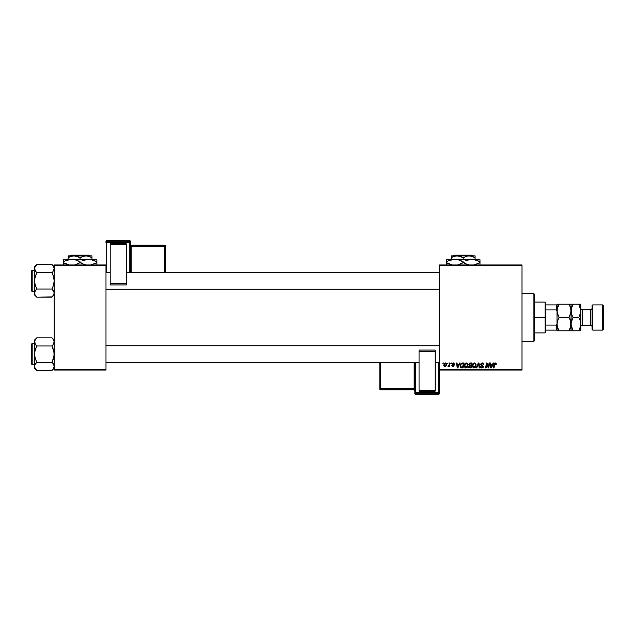 <?xml version="1.0" encoding="UTF-8"?>
<svg xmlns="http://www.w3.org/2000/svg" width="635" height="635" viewBox="0 0 635 635"><rect width="100%" height="100%" fill="white"/><g stroke="black" fill="none" stroke-linecap="round" stroke-linejoin="round"><path stroke-width="0.95" d="M439.364 264.97L522.01 264.97L522.01 265.676L439.364 265.676L439.364 369.324L522.01 369.324L522.01 264.97L439.364 264.97L439.364 265.676L439.364 264.97M464.129 365.808L464.955 363.553L466.995 363.141L467.947 364.895L467.281 367.252L465.439 367.943L464.217 366.578L464.129 365.808L465.828 367.99L467.281 367.252L467.955 365.077L466.265 362.958C464.836 363.299 464.121 364.252 464.129 365.808M459.573 363.022L458.97 364.363L459.573 363.022L460.121 363.022L457.843 367.927L457.224 367.927L456.549 363.022L457.065 363.022L457.232 364.363L458.97 364.363L457.232 364.363L457.065 363.022L456.549 363.022L457.224 367.927L457.843 367.927L460.121 363.022L459.573 363.022L460.121 363.022L457.843 367.927L457.224 367.927L456.549 363.022L457.065 363.022M494.967 362.982L495.975 363.26L496.173 364.49L495.665 364.553L495.403 363.577L494.768 363.72L493.927 367.927L493.411 367.927L494.482 363.236L495.221 362.958L494.022 364.331L493.411 367.927L493.927 367.927L495.189 363.53L495.665 364.553L496.173 364.49L495.109 363.537M480.751 364.403L481.203 363.347L482.449 362.966L483.457 363.403L483.806 364.617L482.513 363.553L481.338 364.006L481.393 364.784L483.291 366.53L482.91 367.649L481.64 367.967L480.497 366.458L481.941 367.419L482.775 366.593L481.06 365.339L480.751 364.403L482.79 366.72L481.941 367.419L480.497 366.458L481.925 367.99L483.298 366.689L481.259 364.355L482.251 363.53L483.806 364.617L482.29 362.958L480.758 364.252M476.718 367.927L476.171 367.927L478.306 363.022L478.957 363.022L479.711 367.927L479.195 367.927L478.552 363.728L476.718 367.927L476.171 367.927L476.718 367.927L478.552 363.728L479.195 367.927L479.711 367.927L478.957 363.022L478.306 363.022L478.957 363.022L479.711 367.927L479.195 367.927M472.281 365.808L473.107 363.553L475.147 363.141L476.099 364.895L475.432 367.252L473.591 367.943L472.361 366.578L472.281 365.808L473.972 367.99L475.432 367.252L476.099 365.077L474.416 362.958C472.988 363.299 472.273 364.252 472.281 365.808L472.345 365.085M442.809 363.728L443.436 363.022L442.809 363.728M470.067 363.022L468.654 364.546L469.503 363.141L472.027 363.022L471.202 367.927L468.741 367.403L469.265 365.538L468.654 364.546L469.265 365.538L468.59 366.736L469.265 367.848L471.202 367.927L472.027 363.022L470.067 363.022L472.027 363.022L471.202 367.927L469.186 367.808L468.59 366.736L469.265 365.538L468.662 364.403M493.125 363.022L492.522 364.363L493.125 363.022L493.681 363.022L491.403 367.927L490.776 367.927L490.109 363.022L490.617 363.022L490.784 364.363L492.522 364.363L490.784 364.363L490.617 363.022L490.109 363.022L490.776 367.927L491.403 367.927L493.681 363.022L493.125 363.022L493.681 363.022L491.403 367.927L490.776 367.927L490.109 363.022L490.617 363.022M486.64 365.054L486.14 367.927L485.624 367.927L486.45 363.022L486.989 363.022L488.402 367.181L489.085 363.022L489.601 363.022L488.759 367.927L488.228 367.927L486.823 363.768L486.14 367.927L485.624 367.927L486.45 363.022L486.989 363.022L488.402 367.181L488.561 366.014L488.402 367.181L486.989 363.022L486.45 363.022L485.624 367.927L486.14 367.927L486.823 363.768L488.228 367.927L488.759 367.927L489.601 363.022L489.085 363.022L489.601 363.022L488.759 367.927L488.228 367.927M454.517 364.165L453.779 363.029L454.517 364.236L453.469 363.426L452.66 363.72L454.057 365.458L453.001 366.657L451.922 366.006L451.842 365.57L452.961 366.204L453.565 365.72L452.239 364.498L452.191 363.561L453.303 362.958L452.096 363.99L453.565 365.72L453.025 366.204L451.842 365.57L453.001 366.657L454.073 365.641L452.604 363.95L453.279 363.403L454.001 364.133M461.637 363.141L463.875 363.022L463.05 367.927L460.685 367.57L460.129 366.22L460.478 364.299L461.637 363.141L460.121 365.919L461.2 367.863L463.05 367.927L463.875 363.022L462.423 363.022L463.875 363.022L463.05 367.927L461.28 367.879M443.754 365.165L444.635 363.18L446.262 363.395L446.476 365.149L445.683 366.443L444.429 366.538L443.77 365.435L444.944 366.657L446.556 364.379L445.349 362.958L443.754 365.165M447.524 363.728L448.151 363.022L447.524 363.728M449.302 364.696L449.604 363.022L450.12 363.022L449.517 366.585L449.001 366.585L449.135 365.855L447.961 366.522L449.35 364.45L447.961 366.522L449.135 365.855L449.001 366.585L449.517 366.585L450.12 363.022L449.604 363.022L450.12 363.022L449.517 366.585L449.001 366.585M450.961 363.728L451.588 363.022L450.961 363.728M439.364 370.03L522.01 370.03L522.01 265.676L439.364 265.676L439.364 370.03L439.364 369.324L522.01 369.324L522.01 370.03L439.364 370.03L439.364 392.493A0.699 0.699 180 0 1 438.666 393.2L438.666 394.24L415.552 394.24L415.552 393.2L438.666 393.2L438.666 394.24L415.552 394.24L414.853 393.533A0.699 0.699 -0 0 0 415.552 394.24L415.552 393.2A0.699 0.699 180 0 1 414.853 392.493L414.853 393.533L414.853 392.493L438.666 392.47L438.666 362.537L438.666 392.47L415.552 392.47L415.552 362.537L415.552 392.47L414.853 392.493L415.552 393.2L415.552 392.47L415.552 393.2L438.666 393.2L438.666 392.47L438.666 393.2L439.364 392.493L438.666 392.47L439.364 392.493L439.364 370.03M54.165 264.97L105.989 264.97L105.989 265.676L54.165 265.676L54.165 369.324L105.989 369.324L105.989 264.97L54.165 264.97L54.165 265.676L54.165 264.97M54.165 370.03L105.989 370.03L105.989 265.676L54.165 265.676L54.165 370.03L54.165 369.324L105.989 369.324L105.989 370.03L54.165 370.03M469.257 363.291L469.781 363.053M469.559 363.776L471.416 363.593L471.13 365.252L470.051 365.252L469.233 364.188M470.456 363.593L469.162 364.561L471.13 365.252L471.416 363.593L469.956 363.625L469.162 364.561L470.21 363.601L469.598 363.752L469.201 364.855M469.392 367.284L469.908 367.355L469.098 366.712L470.781 367.355L469.098 366.712L469.606 367.34M469.162 366.339L469.328 367.244M471.035 365.823L470.781 367.355L471.035 365.823L469.376 366.03L469.098 366.712L469.376 366.03L471.035 365.823M469.17 364.419L469.725 365.228M470.21 365.823L469.773 365.863M475.877 363.982L476.099 364.895M473.385 367.879L473.972 367.99M472.948 363.736L473.48 363.244M474.567 367.26L475.567 365.546M475.528 365.784L475.591 365.054L474.289 367.379M475.028 366.871L473.988 367.419L472.789 365.863L473.718 367.387L475.17 366.681M473.258 364.22L472.789 365.863L474.012 363.601M474.797 363.617L475.591 365.054L474.805 363.617M472.797 365.665L472.829 366.292M474.186 363.553L473.535 363.887M473.662 363.784L472.996 364.72M478.726 365.006L478.449 363.974M478.552 363.728L478.139 364.72L478.552 363.728M478.306 363.022L476.171 367.927L478.306 363.022M482.449 362.966L482.965 363.069M483.64 363.704L483.767 364.149M483.806 364.617L483.298 364.68M482.251 363.53L483.298 364.522L483.092 363.847M481.267 364.228L482.417 365.435M481.267 364.26L482.719 365.617L481.552 364.927M483.275 366.951L483.084 367.451M481.64 367.975L480.727 367.379M480.489 366.57L481.005 366.411M481.005 366.522L481.941 367.419L481.02 366.705M481.941 367.419L482.79 366.72L481.941 367.419L482.79 366.72L481.719 365.768L482.64 366.324M480.814 363.95L481.274 363.284M480.893 367.601L481.37 367.903M495.713 364.125L495.189 363.53L495.665 364.553L495.189 363.53L494.514 364.458L493.927 367.927L493.411 367.927L494.022 364.331M495.189 363.53L494.514 364.458M494.228 363.609L494.728 363.069M496.221 364.045L495.324 362.966M496.078 363.403L496.213 363.831M491.157 367.387L490.855 364.934L491.157 367.387L491.569 366.387L491.157 367.387L491.03 366.165L491.157 367.387L492.244 364.934L491.569 366.387M490.855 364.934L492.244 364.934L490.855 364.934M487.561 366.077L486.878 364.006M487.013 364.49L486.823 363.768M489.085 363.022L488.561 366.014L489.085 363.022M454.009 364.299L453.279 363.403L454.009 364.299L453.279 363.403L452.604 363.95L454.073 365.641L453.104 366.649M453.374 363.41L452.604 363.95L454.033 365.943M452.612 363.895L453.279 363.403L452.604 363.95L453.2 364.601L452.739 364.292M451.842 365.57L452.398 365.776M452.858 366.189L452.35 365.506L453.025 366.204L453.509 365.427L452.096 363.99L452.985 365.054M452.961 366.204L453.565 365.72L453.088 365.109M453.565 365.72L453.025 366.204L453.509 365.427M453.541 362.974L454.057 363.164M457.605 367.387L457.303 364.934L457.605 367.387L458.01 366.387L457.605 367.387L457.478 366.165L457.605 367.387L458.692 364.934L458.01 366.387M457.303 364.934L458.692 364.934L457.303 364.934M460.184 365.181L460.478 364.292M461.891 367.355L462.629 367.355L461.248 367.268L461.891 367.355L461.248 367.268L460.629 365.95L460.962 364.498L460.685 366.53M461.24 364.077L460.962 364.498M462.232 363.617L461.423 363.911M462.423 363.601L463.264 363.593L462.629 367.355L463.264 363.593L462.359 363.601M460.645 365.577L461.399 367.316M460.637 366.141L460.629 365.95C460.597 364.506 461.256 363.72 462.613 363.593M466.82 363.061L467.241 363.307M467.804 366.22L467.908 365.76M466.423 367.26L467.416 365.546M467.376 365.784L467.439 365.054L466.138 367.379M466.661 367.094L465.844 367.419L464.637 365.863L465.566 367.387L467.027 366.681M465.106 364.22L464.637 365.863L466.233 363.53L465.384 363.887M466.646 363.617L467.439 365.054L466.654 363.617M464.733 365.093L464.677 366.292M465.511 363.784L464.852 364.72M446.54 364.117L446.421 363.664M446.365 365.514L445.786 366.363M444.103 363.76L444.421 363.347M444.794 366.181L444.27 365.022L445.191 363.426M445.754 365.673L446.048 364.434L445.04 366.204M444.333 364.609L444.341 365.704M445.516 363.426L446.048 364.434L445.516 363.426L444.603 363.918M449.064 365.982L448.302 366.657L448.532 366.062M449.135 365.855L447.961 366.522M449.604 363.022L449.35 364.45M475.567 365.538L475.591 365.054M491.03 366.165L491.109 366.776M457.478 366.165L457.557 366.776M467.416 365.538L467.423 364.784M446.032 364.72L446.04 364.26M533.916 341.312L534.614 340.614L534.614 294.386L533.916 293.688L533.916 341.312L533.916 293.688L522.01 293.688L533.916 293.688L534.614 294.386L534.614 340.614L533.916 341.312L522.01 341.312L533.916 341.312M53.999 340.852L53.554 339.828L54.165 341.924L52.864 345.019L54.165 341.924L53.554 339.828M51.983 337.852L54.165 340.035L51.983 337.852L53.546 339.82L51.983 337.852L36.735 337.852L51.983 337.852L52.943 338.923M51.983 362.267L52.856 363.236L51.983 362.267L53.554 358.323L54.165 354.132L53.554 349.941L51.983 345.988L52.856 345.019L51.983 345.988L36.735 345.988L51.983 345.988L52.856 345.019L51.983 345.988L54.007 352.012L53.999 356.259L51.983 362.267L36.735 362.267L35.163 358.315L34.552 354.132L34.552 368.229L36.735 370.403L35.163 368.443L34.552 366.339L35.155 364.244L36.735 362.267L51.983 362.267L53.546 364.236L54.165 366.339L53.554 368.427L51.983 370.403L36.735 370.403L35.044 368.213M32.171 364.633L32.171 343.622A0.421 0.421 0 0 0 31.75 344.043L31.75 364.212A0.421 0.421 0 0 0 32.171 364.633L34.552 364.633L32.171 364.633A0.421 0.421 0 0 1 31.75 364.212L31.75 344.043A0.421 0.421 0 0 1 32.171 343.622L32.171 364.633M34.552 343.622L32.171 343.622L34.552 343.622M54.158 366.395L53.673 364.458M34.552 340.035L34.552 341.924L35.155 339.836L36.735 337.852L34.552 340.035L34.711 356.243L36.735 362.267L34.711 365.268L34.552 368.229L36.735 370.403L52.189 370.197M54.165 366.339L53.554 368.427L51.983 370.403L52.84 369.459M34.552 341.86L35.163 344.019L34.711 340.868L36.528 338.066M34.552 341.916L34.552 354.132L35.163 349.941L36.735 345.988L34.711 342.987M34.711 340.852L35.179 339.796M36.735 337.852L35.87 338.804M35.798 344.956L35.163 344.027M34.552 366.331L35.163 368.435M35.854 363.236L36.735 362.267M36.735 370.403L35.774 369.332M36.735 345.988L35.854 345.019L36.735 345.988L34.711 352.004L34.552 366.339M52.856 345.019L51.983 345.988M52.856 363.236L53.546 364.236M439.364 345.781L105.989 345.781L439.364 345.781M105.989 289.219L439.364 289.219L105.989 289.219M53.999 267.597L53.554 266.565L54.165 268.661L52.864 271.764L54.165 268.661L53.554 266.565M51.983 264.597L54.165 266.771L51.983 264.597L53.546 266.557L51.983 264.597L36.735 264.597L51.983 264.597L52.943 265.668M34.711 294.148L34.552 294.965L36.735 297.148L35.163 295.18L34.552 293.076L35.155 290.989L36.735 289.012L51.983 289.012L53.999 292.013L54.007 294.132L51.983 297.148L36.735 297.148L35.044 294.957M32.171 291.378L32.171 270.367A0.421 0.421 0 0 0 31.75 270.788L31.75 290.957A0.421 0.421 0 0 0 32.171 291.378L34.552 291.378L32.171 291.378A0.421 0.421 0 0 1 31.75 290.957L31.75 270.788A0.421 0.421 0 0 1 32.171 270.367L32.171 291.378M34.552 270.367L32.171 270.367L34.552 270.367M54.158 293.14L53.673 291.203M52.911 290.044L51.983 289.012L53.554 285.059L54.165 280.868L53.554 276.685L51.983 272.733L52.856 271.764L51.983 272.733L36.735 272.733L51.983 272.733L52.856 271.764L51.983 272.733L53.554 276.685L54.165 280.868L53.554 285.059L51.983 289.012L36.735 289.012L34.711 292.013L35.163 290.981L34.552 293.076L35.155 295.164M34.552 266.771L34.552 268.661L35.155 266.573L36.735 264.597L34.552 266.771L34.711 282.988L36.735 289.012L35.854 289.981L36.735 289.012L35.163 285.059L34.552 280.868L34.552 294.965L36.735 297.148L52.189 296.934M53.546 295.18L52.84 296.196M34.552 268.605L35.163 270.764L34.711 267.613L36.528 264.803M34.552 268.661L34.552 280.868L35.163 276.677L36.735 272.733L34.711 269.732M35.163 266.557L34.711 267.597L35.163 266.565M36.735 264.597L35.87 265.541M36.735 272.733L35.854 271.764L36.735 272.733L34.711 278.741L34.711 294.132M35.854 289.981L36.735 289.012M36.735 297.148L35.774 296.077M35.854 271.764L35.163 270.764M52.856 271.764L51.983 272.733M54.165 293.076L53.554 295.164M51.983 289.012L53.546 290.973M53.546 344.027L53.999 342.987M35.163 364.236L34.711 365.268M31.75 363.236L31.75 364.022M31.75 344.241L31.75 345.027M53.546 270.764L53.999 269.732M35.163 290.973L34.711 292.013M31.75 289.973L31.75 290.759M31.75 270.978L31.75 271.764M545.822 304.895L545.822 309.928L545.822 304.895L556.323 304.895L545.822 304.895M545.822 317.5L545.822 309.928L545.822 325.072L545.822 317.5L545.116 317.5L545.822 317.5M534.614 302.093L545.116 302.093L545.116 317.5L545.116 302.093L545.822 302.792M534.614 317.5L545.116 317.5L534.614 317.5M557.022 330.105L545.822 330.105L545.822 332.208L545.822 325.072L545.822 330.105L557.022 330.105L557.022 323.604L556.323 325.072L545.822 325.072L556.323 325.072L556.323 330.105L556.323 325.072L557.022 323.604L557.022 330.803L559.086 330.803L557.601 327.589L557.022 324.152L557.601 320.738L559.086 317.5L557.181 312.595L557.173 309.126L559.086 304.197L568.976 304.197L570.452 307.411L571.032 310.848L570.46 314.262L568.976 317.5L559.086 317.5L568.976 317.5L570.452 320.715L571.032 324.152L570.46 327.573L568.976 330.803L559.086 330.803L571.032 330.803L570.889 322.429L571.032 324.152L570.46 320.723L568.976 317.5L570.881 312.595L570.881 309.11L570.889 312.571L569.801 315.912L570.881 312.595M534.614 332.907L545.116 332.907L545.116 317.5L545.116 332.907L545.822 332.208M570.46 304.197L557.022 304.197L557.022 304.895L556.323 304.895L556.323 309.928L557.022 311.396L557.022 304.895L557.022 323.604M557.022 311.396L556.323 309.928L545.822 309.928L556.323 309.928L556.323 304.895L557.022 304.895M592.741 304.895L592.042 305.594L592.042 329.406L592.741 330.105L592.741 304.895L592.741 330.105L602.551 330.105L603.25 329.406L603.25 305.594L602.551 304.895L602.551 330.105L602.551 304.895L592.741 304.895L602.551 304.895L603.25 305.594L603.25 329.406L602.551 330.105L592.741 330.105L592.042 329.406L592.042 305.594L592.741 304.895M582.517 309.793A1.683 1.683 0 0 1 580.834 308.118A1.683 1.683 0 0 0 582.517 309.793L582.517 325.207L590.359 325.207A1.683 1.683 0 0 1 592.042 326.882A1.683 1.683 0 0 0 590.359 325.207L590.359 309.793L582.517 309.793L590.359 309.793A1.683 1.683 0 0 0 592.042 308.118A1.683 1.683 0 0 1 590.359 309.793L590.359 325.207L582.517 325.207A1.683 1.683 0 0 0 580.834 326.882A1.683 1.683 0 0 1 582.517 325.207L582.517 309.793M557.601 330.803L557.173 330.803M557.022 324.152L557.371 326.787M558.705 330.121L557.395 326.882M568.976 330.803L569.801 329.224L568.976 330.803L570.46 330.803L568.976 330.803L570.881 325.89M558.522 318.532L557.181 322.405M559.086 304.197L558.252 305.776L559.086 304.197L557.601 304.197L559.086 304.197L557.601 307.411L557.022 310.848L557.601 314.285L559.086 317.5M570.69 308.213L571.032 310.848L571.032 304.197L571.032 310.848L571.603 307.427L573.095 304.197L571.032 304.197L573.095 304.197L571.183 309.094L571.032 324.152L570.46 327.581L571.603 307.427L573.095 304.197L578.795 304.197M569.357 304.879L570.667 308.118M557.601 307.411L558.252 305.784L557.601 307.411M569.801 304.197L568.992 304.197M569.531 316.468L568.976 317.5M569.801 329.224L570.452 327.589L569.801 329.216M570.46 330.803L573.095 330.803L571.183 325.906L571.183 322.429L573.095 317.5L571.611 314.285L571.032 310.848L571.603 314.262L573.095 317.5L571.183 322.405L571.032 330.803L572.262 330.803L571.611 330.803M557.022 305.205L557.022 304.197L557.601 304.197M559.086 330.803L558.26 330.803M557.022 310.848L557.173 309.126M557.022 312.404L557.022 322.596M557.022 329.795L557.022 330.803M572.714 330.121L571.032 324.152L571.183 325.89L571.183 322.421L572.262 319.087L571.183 322.405M572.262 330.803L580.834 330.803L580.834 324.152L580.834 330.803L578.779 330.803L580.684 325.906L580.834 310.848L580.834 324.152L580.263 327.573L580.692 325.89L578.779 330.803L579.612 330.803M572.532 318.532L573.095 317.5L578.779 317.5L580.255 320.715L580.834 324.152L580.692 322.421L580.692 325.874M580.834 304.197L580.834 310.848L580.834 304.197L580.263 304.197L580.834 304.197M580.263 304.197L578.779 304.197L580.263 307.419L580.834 310.848L580.263 314.262L578.779 317.5L580.255 320.715L580.834 324.152M579.16 304.879L580.834 310.848L579.612 315.912L580.834 310.848M579.342 316.468L578.779 317.5L573.095 317.5M578.779 330.803L573.095 330.803M579.604 304.197L572.262 304.197M578.779 317.5L580.692 312.579M573.095 304.197L571.183 309.11M130.5 272.463L130.5 241.467A0.699 0.699 180 0 0 129.802 240.76L129.802 241.8L106.688 241.8L106.688 240.76L129.802 240.76L130.5 241.467L130.5 242.506L106.688 242.53L106.688 272.463L106.688 242.53L129.802 242.53L129.802 272.463L129.802 242.53L130.5 242.506L129.802 241.8A0.699 0.699 0 0 1 130.5 242.506L130.5 272.463M126.301 243.824L110.188 243.824L110.188 244.388L126.301 244.388L126.301 283.583L126.301 244.388L110.188 244.388L110.188 283.583L110.188 243.824L126.301 243.824M126.301 284.94L126.301 283.583L110.188 283.583L110.188 284.94L126.301 284.94L126.301 283.583L110.188 283.583L110.188 284.94L126.301 284.94M105.989 241.467L105.989 242.506A0.699 0.699 0 0 1 106.688 241.8L106.688 240.76L129.802 240.76L129.802 242.53L129.802 241.8L106.688 241.8L106.688 242.53L106.688 241.8L105.989 242.506L106.688 242.53L105.989 242.506L105.989 241.467A0.699 0.699 0 0 1 106.688 240.76L106.688 240.76A0.699 0.699 180 0 0 105.989 241.467L106.688 240.76L129.802 240.76L130.5 241.467M130.5 244.435L131.199 245.134L164.822 245.134L131.199 245.134A0.699 0.699 0 0 1 130.5 244.443A0.699 0.699 180 0 0 131.199 245.134L131.199 245.832A0.699 0.699 0 0 1 130.5 245.126A0.699 0.699 180 0 0 131.199 245.832L131.199 246.555L130.5 246.578L164.822 246.555L164.822 245.832L131.199 245.832L131.199 272.463L131.199 246.555L164.822 246.555L164.822 245.832L131.199 245.832L131.199 245.134L164.822 245.134L164.822 245.832A0.699 0.699 0 0 1 165.521 246.531L165.521 272.463L165.521 245.84L165.521 246.531L164.822 246.555L164.822 272.463L164.822 246.555L165.521 246.531L164.822 245.134L164.822 245.832L164.822 245.134L165.521 245.84A0.699 0.699 180 0 0 164.822 245.134L165.521 245.84M129.802 241.443L129.802 240.76L129.802 241.443M414.853 362.537L414.853 392.493L414.853 362.537M419.052 391.176L435.166 391.176L435.166 390.612L419.052 390.612L419.052 351.417L419.052 390.612L435.166 390.612L435.166 351.417L435.166 391.176L419.052 391.176M419.052 350.06L419.052 351.417L435.166 351.417L435.166 350.06L419.052 350.06L419.052 351.417L435.166 351.417L435.166 350.06L419.052 350.06M439.364 393.533L439.364 392.493L439.364 393.533A0.699 0.699 180 0 1 438.666 394.24L438.666 394.24A0.699 0.699 -0 0 0 439.364 393.533L438.666 394.24L415.552 394.24L414.853 393.533M414.853 390.565L414.147 389.866L380.532 389.866L414.147 389.866A0.699 0.699 180 0 1 414.853 390.565A0.699 0.699 -0 0 0 414.147 389.866L414.147 389.168A0.699 0.699 180 0 1 414.853 389.874A0.699 0.699 -0 0 0 414.147 389.168L414.147 388.445L414.853 388.422L380.532 388.445L380.532 389.168L414.147 389.168L414.147 362.537L414.147 388.445L380.532 388.445L380.532 389.168L414.147 389.168L414.147 389.866L380.532 389.866L380.532 389.168A0.699 0.699 180 0 1 379.833 388.469L379.833 362.537L379.833 389.16L379.833 388.469L380.532 388.445L380.532 362.537L380.532 388.445L379.833 388.469L380.532 389.866L380.532 389.168L380.532 389.866L379.833 389.16A0.699 0.699 -0 0 0 380.532 389.866L379.833 389.16M415.552 393.557L415.552 394.24L415.552 393.557M454.096 255.167L472.257 255.167L454.096 255.167L453.398 255.865L454.096 255.167M472.956 255.865L472.257 255.167L472.956 255.865M452.803 256.913L455.66 256L458.764 256L463.177 257.707L463.177 259.231L463.177 257.707L461.756 256.969L463.177 257.707L467.566 256L470.67 256L475.083 257.707L472.98 256.675L475.083 257.707L475.083 259.231L475.083 256M463.177 257.707L467.566 256L475.083 255.865L451.271 255.865L451.271 257.707L454.144 256.389L457.224 255.865L461.756 256.969M451.882 257.365L451.271 257.707L451.271 256.969L451.271 259.231L451.271 257.707L452.795 256.921M448.532 260.707L454.771 259.231L446.365 259.231L479.989 259.231L469.392 259.421L473.758 259.413L479.989 261.826L477.98 260.787L479.989 261.826L479.989 262.652L473.789 265.057L479.989 262.652L479.989 259.953M475.083 259.231L471.583 259.231L475.901 259.953L479.989 261.826L479.989 260.787M477.98 263.7L479.989 262.652L479.989 263.7M473.789 259.421L452.596 259.413L456.946 259.413L461.169 260.779L459.113 259.961L467.241 264.517L463.177 262.652L458.097 264.819M468.257 259.659L471.583 259.231L465.177 260.787L468.106 259.699M468.185 264.803L468.916 264.97L468.178 264.795M461.01 263.771L458.232 264.787M458.168 259.683L454.771 259.231L459.089 259.953L461.859 261.12M446.365 263.7L446.365 262.652L452.596 265.065L446.365 262.652L446.365 259.231L446.365 262.652L450.445 264.525L446.365 262.652L446.365 264.525M446.365 260.787L446.365 261.826L450.429 259.961L454.771 259.231M464.495 263.366L469.408 265.065L465.185 263.7L463.177 262.652L463.177 261.826M479.989 265.065L479.989 264.525M458.176 259.683L456.978 259.421M463.177 262.652L461.034 263.763M451.271 256L469.13 255.865L472.186 256.381L475.083 257.707L475.083 256.969M71.001 255.167L89.154 255.167L71.001 255.167L70.294 255.865L71.001 255.167M89.852 255.865L89.154 255.167L89.852 255.865M69.699 256.913L72.557 256L75.66 256L80.073 257.707L80.073 259.231L80.073 257.707L78.661 256.969L80.073 257.707L84.463 256L87.566 256L91.98 257.707L89.884 256.675L91.98 257.707L91.98 259.231L91.98 255.865L86.027 255.865L89.083 256.381L91.98 257.707L91.98 256.969M80.073 257.707L82.955 256.389L86.027 255.865L68.167 255.865L68.167 257.707L71.049 256.389L74.12 255.865L78.653 256.969M68.786 257.365L68.167 257.707L68.167 256.969L68.167 259.231L68.167 257.707L69.691 256.921M65.429 260.707L71.668 259.231L63.27 259.231L96.885 259.231L86.289 259.421L90.654 259.413L96.885 261.826L94.885 260.787L96.885 261.826L96.885 262.652L90.686 265.057L96.885 262.652L96.885 259.953M91.98 259.231L88.479 259.231L92.797 259.953L96.885 261.826L96.885 260.787M94.877 263.7L96.885 262.652L96.885 263.7M90.686 259.421L69.493 259.413L73.843 259.413L78.065 260.779L76.01 259.961L84.153 264.525L80.073 262.652L75.001 264.819M85.153 259.659L88.479 259.231L82.074 260.787L85.011 259.699M85.082 264.803L85.812 264.97L85.074 264.795M77.907 263.771L75.136 264.787M75.065 259.683L73.866 259.421M63.27 260.787L63.27 262.652L63.27 259.231L63.27 261.826L67.326 259.961L71.668 259.231L75.986 259.953L78.764 261.12M63.27 263.7L63.27 262.652L69.493 265.065L63.27 262.652L67.342 264.525L63.27 262.652L63.27 264.525M81.391 263.366L86.304 265.065L82.082 263.7L80.073 262.652L80.073 261.826M96.885 265.065L96.885 264.525M63.27 261.826L65.27 260.787L63.27 261.826M75.073 259.683L71.668 259.231M80.073 262.652L77.93 263.763M68.167 256L91.98 255.865M54.165 368.229L51.983 370.403M105.989 362.537L419.052 362.537M435.166 362.537L439.364 362.537M105.989 345.726L439.364 345.726M439.364 272.463L126.301 272.463M110.188 272.463L105.989 272.463M439.364 289.274L105.989 289.274M54.165 294.965L51.983 297.148"/></g></svg>
